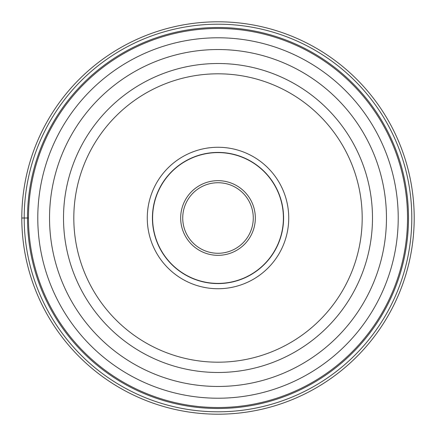<?xml version="1.0" encoding="UTF-8"?>
<svg xmlns="http://www.w3.org/2000/svg" width="436" height="436" viewBox="0 0 436 436"><rect width="100%" height="100%" fill="white"/><g stroke="black" fill="none" stroke-linecap="round" stroke-linejoin="round"><path stroke-width="0.65" d="M414.2 218A196.2 196.2 0 0 1 218 414.2A196.2 196.2 0 0 1 21.8 218A196.2 196.2 0 0 1 218 21.8A196.2 196.2 0 0 1 414.2 218M21.8 218L24.198 218A193.802 193.802 0 0 1 218 24.198A193.802 193.802 0 0 1 411.802 218A193.802 193.802 0 0 1 218 411.802A193.802 193.802 0 0 1 24.198 218L28.471 218A189.529 189.529 0 0 1 218.044 28.471A189.529 189.529 0 0 1 407.529 218.082A189.529 189.529 0 0 1 217.956 407.529A189.529 189.529 0 0 1 28.471 217.918A189.529 189.529 0 0 1 218.044 28.471A189.529 189.529 0 0 1 407.529 218.082A189.529 189.529 0 0 1 217.956 407.529A189.529 189.529 0 0 1 28.471 218M408.499 218A190.499 190.499 0 0 1 218 408.499A190.499 190.499 0 0 1 27.501 218A190.499 190.499 0 0 1 218 27.501A190.499 190.499 0 0 1 408.499 218M372.486 218.114A154.486 154.486 0 0 1 217.946 372.486A154.486 154.486 0 0 1 63.514 217.886A154.486 154.486 0 0 1 218.055 63.514A154.486 154.486 0 0 1 372.486 218.114A154.486 154.486 0 0 1 217.946 372.486A154.486 154.486 0 0 1 63.514 217.886A154.486 154.486 0 0 1 218.055 63.514A154.486 154.486 0 0 1 372.486 218.114M288.73 218A70.73 70.73 0 0 0 218 147.27A70.73 70.73 0 0 0 147.27 218A70.73 70.73 0 0 0 218 288.73A70.73 70.73 0 0 0 288.73 218M152.42 218A65.58 65.58 0 0 0 218 283.58A65.58 65.58 0 0 0 283.58 218A65.58 65.58 0 0 0 218 152.42A65.58 65.58 0 0 0 152.42 218M152.6 218A65.4 65.4 0 0 0 218 283.4A65.4 65.4 0 0 0 283.4 218A65.4 65.4 0 0 0 218 152.6A65.4 65.4 0 0 0 152.6 218M253.272 217.918A35.272 35.272 0 0 0 217.962 182.728A35.272 35.272 0 0 0 182.728 218.082A35.272 35.272 0 0 0 218.038 253.272A35.272 35.272 0 0 0 253.272 217.918M398.215 218.082A180.215 180.215 0 0 0 218.038 37.785A180.215 180.215 0 0 0 37.785 218A180.215 180.215 0 0 0 217.962 398.215A180.215 180.215 0 0 0 398.215 218.082M49.541 218A168.46 168.46 0 0 1 217.962 49.541A168.46 168.46 0 0 1 386.46 218A168.46 168.46 0 0 1 218.038 386.46A168.46 168.46 0 0 1 49.541 218M362.191 218A144.191 144.191 0 0 1 217.946 362.191A144.191 144.191 0 0 1 73.809 217.896A144.191 144.191 0 0 1 218.055 73.809A144.191 144.191 0 0 1 362.191 218M255.333 218A37.333 37.333 0 0 0 217.956 180.668A37.333 37.333 0 0 0 180.668 218.082A37.333 37.333 0 0 0 218.044 255.333A37.333 37.333 0 0 0 255.333 218"/></g></svg>
